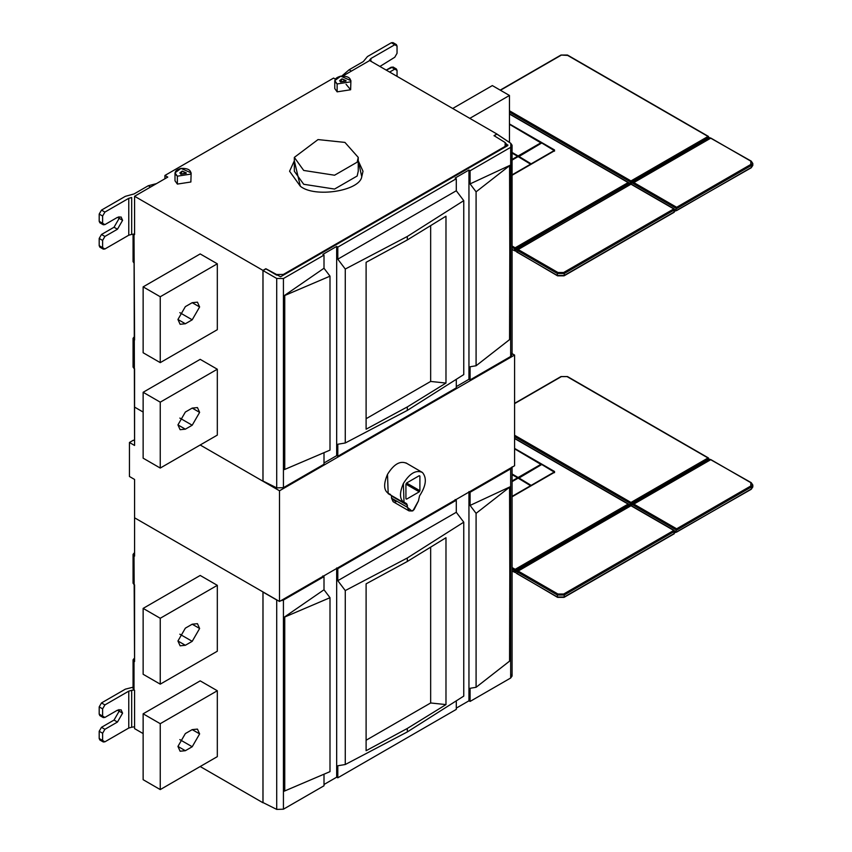 <?xml version="1.0" encoding="UTF-8"?>
<svg xmlns="http://www.w3.org/2000/svg" width="852" height="852" viewBox="0 0 852 852"><rect width="100%" height="100%" fill="white"/><g stroke="black" fill="none" stroke-linecap="round" stroke-linejoin="round"><path stroke-width="1.28" d="M303.695 170.443L294.334 157.396L318.02 139.579L344.932 142.412L358.245 157.396L357.158 162.178L334.559 175.224L303.695 170.443M294.334 157.396L294.334 171.241L303.695 184.277L334.559 189.059L357.158 176.013L358.245 171.241L358.245 157.396M492.339 85.583L509.453 95.467L509.453 142.444L509.453 95.467L469.793 118.364L509.453 95.467L492.339 85.583L452.678 108.481L492.339 85.583M133.764 234.14L134.573 234.619L134.573 196.269L262.959 270.393L262.959 481.231L279.509 490.784L279.509 601.469L262.959 591.916L262.959 802.754L200.188 766.523L262.959 802.754L262.959 591.916L279.509 601.469L279.509 490.784L262.959 481.231L262.959 270.393L265.856 268.721L276.602 274.514L283.333 274.45L505.055 146.427L505.055 147.162L505.172 142.55L494.043 135.66L505.172 142.55L506.471 144.446L505.055 146.427L283.333 274.45L283.333 275.175L280.574 276.762L265.856 268.902L280.574 276.762L507.813 145.575L507.835 144.904L507.835 145.564L506.397 143.956L507.813 145.575L507.835 144.904M300.33 186.226C314.537 198.026 359.672 191.05 361.759 176.726L363.005 171.241L358.245 160.794L361.759 176.726C359.672 191.05 314.537 198.026 300.33 186.226L294.334 160.794L289.573 171.241L300.33 186.226M180.794 174.202L186.3 172.881L182.243 171.082L179.847 172.881L180.794 174.202L182.243 171.082L186.194 173.361L180.794 174.202M175.001 172.881L175.001 180.794L177.365 184.085L177.365 176.183L190.869 174.085C191.221 170.08 187.919 168.185 180.986 168.387C174.809 170.208 173.606 172.807 177.365 176.183L175.001 172.881L180.986 168.387L191.146 172.881L190.869 174.085L177.365 176.183L177.365 184.085L190.869 181.998L191.146 172.881M340.555 81.962L346.072 80.642L342.003 78.842L339.618 80.642L340.555 81.962L342.003 78.842L345.955 81.121L340.555 81.962M334.772 80.642L334.772 88.555L337.136 91.846L337.136 83.943L350.63 81.845C350.981 77.841 347.691 75.945 340.757 76.147C334.57 77.969 333.366 80.567 337.136 83.943L334.772 80.642L340.757 76.147L350.907 80.642L350.63 81.845L337.136 83.943L337.136 91.846L350.63 89.758L350.907 80.642M396.382 44.581L392.953 42.6L391.345 42.76L367.478 56.541L363.303 61.578L349.118 69.768L351.397 71.089L349.118 69.768L341.822 76.02L349.118 69.768L363.303 61.578L367.478 56.541L391.345 42.76L394.764 44.741L370.908 58.511L370.908 61.269L370.908 58.511L369.512 60.194L370.908 58.511L394.764 44.741L396.382 44.581L397.043 46.051L397.043 53.303L394.764 57.254L379.907 66.467L394.764 57.254L397.043 53.303L397.043 46.051L393.624 44.08M396.382 68.959L397.043 70.428L394.764 69.118L389.63 72.079L394.764 69.118L396.382 68.959L392.953 66.978L386.201 70.098L391.345 67.138L393.624 68.458M397.043 70.428L397.043 76.361L397.043 70.428M333.601 78.075L335.262 79.034L333.601 78.075L164.926 175.448L164.926 178.75L164.926 175.448L333.601 78.075L164.926 175.448L167.78 177.099L164.926 175.448L333.601 78.075M179.836 418.087L192.201 425.223L199.624 412.379L197.451 407.575L192.201 408.097L185.353 412.048L177.94 424.892L180.113 429.696L185.353 429.184L177.94 424.903L185.353 429.184L192.201 425.223L179.836 418.087M143.136 392.282L143.136 458.174L160.251 468.057L160.251 402.165L143.136 392.282L160.251 402.165L217.313 369.225L200.188 359.342L143.136 392.282L200.188 359.342L217.313 369.225L160.251 402.165L160.251 468.057L217.313 435.106L217.313 369.225L217.313 435.106L160.251 468.057L143.136 458.174L143.136 392.282M192.201 425.223L185.353 429.184L177.94 424.892L185.353 412.048L192.201 408.097L199.624 412.379L192.201 425.223M179.836 312.663L192.201 319.809L199.624 306.965L197.451 302.162L192.201 302.684L185.353 306.635L177.94 319.479L180.113 324.282L185.353 323.76L177.94 319.479L185.353 323.76L192.201 319.809L179.836 312.663M143.136 286.868L143.136 352.749L160.251 362.632L160.251 296.752L143.136 286.868L160.251 296.752L217.313 263.8L200.188 253.928L143.136 286.868L200.188 253.928L217.313 263.8L160.251 296.752L160.251 362.632L217.313 329.692L217.313 263.8L217.313 329.692L160.251 362.632L143.136 352.749L143.136 286.868M192.201 319.809L185.353 323.76L177.94 319.479L185.353 306.635L192.201 302.684L199.624 306.965L192.201 319.809M179.836 739.611L192.201 746.757L199.624 733.902L197.451 729.099L192.201 729.621L185.353 733.572L177.94 746.427L180.113 751.23L185.353 750.708L177.94 746.427L185.353 750.708L192.201 746.757L179.836 739.611M143.136 713.806L143.136 779.697L160.251 789.58L160.251 723.689L143.136 713.806L160.251 723.689L217.313 690.748L200.188 680.865L143.136 713.806L200.188 680.865L217.313 690.748L160.251 723.689L160.251 789.58L217.313 756.64L217.313 690.748L217.313 756.64L160.251 789.58L143.136 779.697L143.136 713.806M192.201 746.757L185.353 750.708L177.94 746.427L185.353 733.572L192.201 729.621L199.624 733.902L192.201 746.757M179.836 634.197L192.201 641.332L199.624 628.488L197.451 623.685L192.201 624.207L185.353 628.158L177.94 641.002L180.113 645.805L185.353 645.283L177.94 641.002L185.353 645.283L192.201 641.332L179.836 634.197M143.136 608.392L143.136 674.273L160.251 684.156L160.251 618.275L143.136 608.392L160.251 618.275L217.313 585.335L200.188 575.451L143.136 608.392L200.188 575.451L217.313 585.335L160.251 618.275L160.251 684.156L217.313 651.216L217.313 585.335L217.313 651.216L160.251 684.156L143.136 674.273L143.136 608.392M192.201 641.332L185.353 645.283L177.94 641.002L185.353 628.158L192.201 624.207L199.624 628.488L192.201 641.332M395.946 501.828L391.515 498.132L391.473 495.544L407.373 505.183L391.515 496.024L391.515 498.132L407.373 507.291L407.373 505.183L406.297 503.564L404.029 502.797L403.379 483.499C409.727 473.265 416.085 469.601 422.443 472.487C427.086 478.068 426.106 485.874 419.525 495.928L418.449 500.901L414.008 509.73L411.814 510.987L408.992 510.87L407.373 507.291L391.515 498.132L393.134 501.711L408.992 510.87M402.112 501.051L406.702 503.702L407.373 507.291L411.814 510.987L412.911 510.817L418.449 500.901L419.525 495.928C426.106 485.874 427.086 478.068 422.443 472.487C416.085 469.601 409.727 473.265 403.379 483.499C398.736 494.426 399.705 501.114 406.297 503.564M405.925 462.892L422.443 472.487M390.429 494.405C383.847 491.955 382.878 485.267 387.511 474.34C393.869 464.106 400.227 460.442 406.574 463.328C400.227 460.442 393.869 464.106 387.511 474.34L388.171 493.638L404.029 502.797M419.248 491.828L406.574 499.144L405.925 498.771L405.925 484.138L406.574 483.02L419.248 475.704L419.898 476.076L419.898 490.709L419.248 491.828L405.925 484.138L419.248 491.828L419.898 490.709L406.574 483.02L419.898 490.709L419.898 476.076L419.248 475.704L419.898 476.076L419.248 475.704L406.574 483.02L405.925 484.138L405.925 498.771L406.574 499.144L419.248 491.828M419.898 476.076L419.248 475.704M405.925 498.771L406.574 499.144M134.573 661.567L134.573 584.866L134.009 584.547L134.009 555.813L133.061 554.418L134.009 553.182L134.573 556.143L134.573 479.452L129.44 476.492L129.44 442.486L134.573 445.458L134.009 234.289L134.573 340.033L133.061 338.308L134.009 337.072L134.009 368.437L134.573 368.767L134.573 445.458L129.44 442.486L133.434 440.186L134.573 440.846L133.434 440.186L129.44 442.486L129.44 476.492L134.573 479.452L134.573 556.143L134.009 555.813L134.573 661.567L133.061 659.831L134.009 658.596L134.573 661.567M101.484 739.834L99.194 738.514L99.194 731.272L101.484 727.32L114.03 720.068L119.174 711.175L118.95 709.578L119.174 711.175L114.03 720.068L117.459 722.049L104.902 729.291L117.459 722.049L114.03 720.068L101.484 727.32L104.902 729.291L102.623 733.242L104.902 729.291L101.484 727.32L99.194 731.272L102.623 733.242L102.623 740.494L99.194 738.514L102.623 740.494L102.623 733.242L99.194 731.272L99.194 738.514L99.865 739.994L103.294 741.975L102.623 740.494L104.902 741.815L128.769 728.034L131.677 727.235L131.677 690.333L128.769 691.142L128.769 728.034L128.769 691.142L104.902 704.913L101.484 702.943L99.194 706.894L99.194 714.136L99.865 715.616L103.294 717.597L102.623 716.117L99.194 714.136L102.623 716.117L102.623 708.864L99.194 706.894L102.623 708.864L104.902 704.913L102.623 708.864L102.623 716.117L104.902 717.437L103.294 717.597M117.459 722.049L122.592 713.156L121.09 709.822L117.459 710.185L104.902 717.437L117.459 710.185L122.592 713.156L117.459 722.049M101.484 715.456L99.194 714.136L99.194 706.894L101.484 702.943L104.902 704.913L128.769 691.142L131.677 690.333L131.677 727.235L128.769 728.034L104.902 741.815L103.294 741.975M101.484 702.943L125.34 689.162L101.484 702.943M131.677 690.333L134.083 690.003L131.677 690.333M133.061 687.202L125.34 689.162L133.061 687.202M134.573 690.29L134.009 689.96L134.009 661.237L134.009 689.96L134.573 690.29L134.573 728.63L143.136 733.572L134.573 728.63L134.573 690.29M133.061 688.554L134.009 689.96M134.573 658.266L134.009 658.596L134.573 658.266M133.061 583.141L134.009 584.547M134.573 552.852L134.009 553.182L134.573 552.852M101.484 247.005L99.194 245.685L99.194 238.443L101.484 234.492L114.03 227.239L119.174 218.346L118.95 216.749L119.174 218.346L114.03 227.239L117.459 229.22L104.902 236.462L117.459 229.22L114.03 227.239L101.484 234.492L104.902 236.462L102.623 240.413L104.902 236.462L101.484 234.492L99.194 238.443L102.623 240.413L102.623 247.666L99.194 245.685L102.623 247.666L102.623 240.413L99.194 238.443L99.194 245.685L99.865 247.165L103.294 249.146L102.623 247.666L104.902 248.986L128.769 235.205L128.769 198.314L104.902 212.084L101.484 210.114L99.194 214.065L99.194 221.307L99.865 222.787L103.294 224.768L102.623 223.288L99.194 221.307L102.623 223.288L102.623 216.035L99.194 214.065L102.623 216.035L104.902 212.084L102.623 216.035L102.623 223.288L104.902 224.608L103.294 224.768M117.459 229.22L122.592 220.317L121.09 216.994L117.459 217.356L104.902 224.608L117.459 217.356L122.592 220.317L117.459 229.22M101.484 222.628L99.194 221.307L99.194 214.065L101.484 210.114L104.902 212.084L128.769 198.314L128.769 235.205L104.902 248.986L103.294 249.146M101.484 210.114L125.34 196.333L134.083 193.926L148.269 185.736L156.502 183.617L148.269 185.736L150.548 187.046L148.269 185.736L134.083 193.926L125.34 196.333L101.484 210.114M131.677 197.504L128.769 198.314L131.677 197.504L131.677 234.406L131.677 197.504M128.769 235.205L131.677 234.406L128.769 235.205M134.573 233.959L131.677 234.406L134.573 233.959M507.813 145.575L283.333 275.175L283.333 274.45L276.602 274.514L276.602 275.111L265.856 268.721L262.959 270.393L134.573 196.269L167.78 177.099L134.573 196.269L134.573 234.619L134.009 234.289M133.061 261.617L134.009 263.012M134.573 336.742L134.009 337.072L134.573 336.742M133.061 367.031L134.009 368.437M131.677 727.235L134.573 726.788L131.677 727.235M342.919 75.988L369.661 60.545L342.919 75.988M494.043 135.66L496.897 134.009L369.661 60.545L496.897 134.009L494.043 135.66M346.072 84.284L350.63 89.758L337.136 91.846L337.136 85.253M190.869 181.998L177.365 184.085L177.365 177.493M510.785 352.728L510.667 356.477L470.091 379.907L468.951 379.289L456.289 386.606L468.951 379.289L468.951 170.049L470.091 170.762L468.951 170.049L468.951 379.289L470.091 379.907L470.091 366.765L476.087 365.764L476.087 191.828L470.091 183.894L470.091 170.762L510.667 147.332L470.091 170.762L470.091 183.894L510.028 165.309L470.091 183.894L476.087 191.828L509.56 165.693L476.087 191.828L476.087 365.764L509.56 339.639L510.028 165.309L510.028 339.245L509.56 165.693L510.028 339.245L476.087 365.764L470.091 366.765L470.091 379.907L510.667 356.477L510.785 143.317L496.897 134.147L494.043 135.787L496.897 134.009L510.785 143.317L512.084 145.234L510.667 147.332L510.667 356.477L512.084 354.464M468.951 170.049L455.149 178.025L456.289 178.728L337.807 247.133L337.807 259.168L456.289 190.763L456.289 178.728L456.289 190.763L337.807 259.168L345.273 269.04L345.273 442.987L337.807 444.243L337.807 456.278L456.289 387.873L456.289 379.726L456.289 387.873L337.807 456.278L337.807 444.243L345.273 442.987L407.32 410.408L345.273 442.987L345.273 269.04L407.32 236.462L345.273 269.04L337.807 259.168L337.807 247.133L336.668 246.43L336.668 455.66L337.807 456.278L336.668 455.66L336.668 246.43L337.807 247.133L456.289 178.728L455.149 178.025L468.951 170.049M366.104 262.32L366.104 429.195L407.32 406.915L445.979 383.07L445.979 216.206L407.32 239.945L366.104 262.32L407.32 239.945L407.32 236.462L407.32 239.945L445.979 216.206L445.979 383.07L430.654 381.44L445.979 383.07L407.32 406.915L366.104 429.195L366.104 262.32M430.654 225.972L430.654 381.44L430.654 225.972M366.104 418.715L430.654 381.44L366.104 418.715M463.754 374.582L407.32 410.408L407.32 406.915L407.32 410.408L463.754 374.582L463.754 200.646L407.32 236.462L463.754 200.646L456.289 190.763L463.754 200.646L463.754 374.582M265.856 268.902L263.002 270.553L276.708 278.466L283.428 278.529L324.005 255.099L322.855 254.397L336.668 246.43L322.855 254.397L324.005 255.099L324.005 268.242L284.067 295.761L284.408 469.569L284.067 295.761L324.005 268.242L330.001 276.165L284.749 295.495L284.749 469.431L330.001 450.112L330.001 276.165L324.005 268.242L324.005 255.099L283.428 278.529L283.428 487.674L324.005 464.255L324.005 452.817L324.005 464.255L283.428 487.674L283.428 278.529L276.708 278.466L276.708 487.877L283.428 487.674L276.708 487.877L276.708 278.466L263.002 270.553L263.002 481.029L276.708 487.877L263.002 481.029L263.002 270.553L265.856 268.902M324.005 462.977L336.668 455.66L324.005 462.977M330.001 450.112L284.408 469.569L284.408 295.623L330.001 276.165L330.001 450.112M200.188 444.989L279.509 490.784L514.587 355.06L512.084 353.612L514.587 355.06L279.509 490.784L514.587 355.06L514.587 465.746L514.587 355.06L512.084 353.612M134.573 517.803L279.509 601.469L514.587 465.746M510.785 674.251L510.667 678.011L470.091 701.43L468.951 700.813L456.289 708.129L468.951 700.813L468.951 491.583L470.091 492.286L468.951 491.583L468.951 700.813L470.091 701.43L470.091 688.288L476.087 687.287L476.087 513.351L470.091 505.417L470.091 492.286L510.667 468.856L510.667 678.011L510.667 468.856L512.041 467.215L510.667 468.856L470.091 492.286L470.091 505.417L510.028 486.833L470.091 505.417L476.087 513.351L509.56 487.227L476.087 513.351L476.087 687.287L509.56 661.163L510.028 486.833L510.028 660.769L509.56 487.227L510.028 660.769L476.087 687.287L470.091 688.288L470.091 701.43L510.667 678.011L512.084 675.998M456.289 512.286L456.289 500.252L337.807 568.657L337.807 580.691L456.289 512.286L337.807 580.691L345.273 590.574L345.273 764.51L337.807 765.767L337.807 777.801L456.289 709.396L456.289 701.249L456.289 709.396L337.807 777.801L337.807 765.767L345.273 764.51L407.32 731.932L345.273 764.51L345.273 590.574L407.32 557.985L345.273 590.574L337.807 580.691L337.807 568.657L336.668 567.954L336.668 777.194L337.807 777.801L336.668 777.194L336.668 567.954L337.807 568.657L456.289 500.252L456.289 512.286L463.754 522.169L407.32 557.985L407.32 561.479L366.104 583.844L366.104 750.718L407.32 728.449L445.979 704.593L445.979 537.729L407.32 561.479L407.32 557.985L463.754 522.169L456.289 512.286M430.654 547.495L430.654 702.975L445.979 704.593L430.654 702.975L430.654 547.495M366.104 740.239L430.654 702.975L366.104 740.239M463.754 696.105L407.32 731.932L407.32 728.449L366.104 750.718L366.104 583.844L407.32 561.479L445.979 537.729L445.979 704.593L407.32 728.449L407.32 731.932L463.754 696.105L463.754 522.169L463.754 696.105M455.149 499.549L456.289 500.252L455.149 499.549M276.708 599.989L276.708 809.4L276.708 599.989L263.002 592.076L277.72 600.447M280.638 600.82L283.428 600.053L324.005 576.634L322.855 575.92L324.005 576.634L324.005 589.765L284.067 617.285L284.067 791.22L284.067 617.285L324.005 589.765L330.001 597.699L284.749 617.018L284.749 790.954L330.001 771.635L330.001 597.699L324.005 589.765L324.005 576.634L283.428 600.053L283.428 809.198L324.005 785.778L324.005 774.351L324.005 785.778L283.428 809.198L283.428 600.053M324.005 784.5L336.668 777.194L324.005 784.5M330.001 771.635L284.408 791.093L284.408 617.146L330.001 597.699L330.001 771.635M276.708 809.4L283.428 809.198L276.708 809.4L263.002 802.552L276.708 809.4M263.002 592.076L263.002 802.552L263.002 592.076M676.637 532.095L676.062 531.765L677.202 531.765L676.637 532.095L676.062 531.765L677.202 531.765L676.637 532.095L751.379 488.942L676.637 532.095L674.358 532.266L673.783 533.746L674.358 532.756L676.637 532.095M517.441 571.298L630.991 505.747L518.016 570.968L557.953 594.025L563.662 594.025L673.783 530.455L630.991 505.747L674.358 530.775L674.358 531.435L564.226 595.015L563.662 594.025L673.783 530.455L674.358 532.095L674.358 531.435L564.226 595.015L564.226 596.996L674.358 533.416L564.226 596.996L564.226 595.015L557.378 595.015L564.226 595.015L563.662 594.025L557.953 594.025L557.378 595.015L557.953 594.025L518.016 570.968L517.441 571.958L518.016 570.968L517.441 571.958L517.441 571.298L516.866 571.628L517.441 571.298L517.441 571.958L514.587 570.968L514.587 570.308L515.726 570.808L629.277 505.247L630.991 505.747L629.277 505.247L708.587 459.462L708.023 457.971L567.081 376.605L561.372 376.605L514.587 403.624L561.372 376.605L567.081 376.605L708.023 457.971L630.991 502.446L708.023 457.971L708.587 458.962L630.991 503.766L630.991 502.446L514.587 435.244L630.991 502.446L630.991 503.766L708.587 458.962L629.277 505.247L632.695 504.757L710.302 459.952M515.726 570.808L514.587 570.968L512.084 568.859L514.587 570.308L515.162 569.317L628.137 504.096L515.162 569.317L514.587 570.308L515.726 570.308L515.162 569.317L515.726 570.308L629.277 504.757L628.137 504.096L629.277 505.247L515.726 570.808L630.991 503.766L514.587 436.565L630.991 503.766L629.277 505.247L632.695 504.757L676.062 529.795L676.637 528.804L633.845 504.096L632.695 504.757L676.062 529.795L677.202 529.795L676.637 530.125L676.062 529.795L676.637 528.804L750.814 485.981L750.814 482.679L710.866 459.622L633.845 504.096L676.637 528.804L677.202 529.795L676.062 529.795L676.637 530.125L677.202 529.795L676.637 528.804L750.814 485.981L751.379 486.961L677.202 529.795L751.379 486.961L751.379 488.942L750.814 482.679L752.806 484.99L751.379 486.961L752.806 484.99L751.379 483.009M711.441 459.952L750.814 482.679M708.587 458.962L710.866 459.622L708.587 458.962L708.587 458.301L708.587 459.462M708.587 458.301L708.023 457.971L708.587 458.301M567.656 376.935L567.081 376.605M560.808 376.935L561.372 376.605M512.084 480.965L517.558 477.812L512.084 474.649L517.558 477.812L512.084 480.965M517.558 478.206L512.084 481.359L517.558 478.206M518.122 478.132L530.902 485.906L518.122 478.132L512.084 481.625L518.122 478.132M512.084 496.386L530.902 485.512L512.084 496.386M518.698 478.206L541.744 464.5L518.698 477.812L531.478 485.587L518.698 478.206M554.183 472.466L531.478 485.182L554.183 472.072L541.744 464.5L554.183 471.678L554.183 472.466L554.535 471.486L514.587 448.418L554.194 471.678M514.587 448.823L541.18 464.564L518.122 477.876L541.18 464.564L518.122 477.876L512.084 473.989L518.122 477.482L541.18 464.17L514.587 448.823M512.084 474.383L518.122 477.876L512.084 474.383M541.18 464.17L541.744 464.5L541.18 464.17M554.535 472.668L554.535 471.88L554.535 472.668M554.535 472.274L512.084 496.78L554.535 472.274L554.535 471.486M674.358 531.275L674.358 532.095L676.637 530.125L674.358 532.095L674.358 531.275M557.953 597.327L517.441 573.939L518.016 574.259L517.441 573.279L517.441 573.939L516.866 573.609L514.587 571.628L515.726 571.788L514.587 571.628L514.587 572.288L515.726 572.288L514.587 572.288L515.726 572.288L514.587 572.288L514.587 571.628L516.866 573.609L557.953 597.327L563.662 597.327M673.783 533.746L674.358 532.756M676.232 532.138L751.219 489.314L752.806 486.961L751.379 488.942L752.806 486.961L752.806 484.99L751.219 482.647L710.472 459.579L633.025 504.288M750.814 489.272L751.379 488.942M628.137 504.096L514.587 438.535L628.137 504.096M515.162 569.317L512.084 567.549L515.162 569.317M557.378 596.996L564.226 596.996L557.378 596.996L557.378 595.015L517.441 571.958L557.378 595.015L557.378 596.996M514.587 572.288L512.084 570.84L514.587 572.288M514.587 570.968L517.441 571.958M676.637 210.572L676.062 210.242L677.202 210.242L676.637 210.572L676.062 210.242L677.202 210.242L676.637 210.572L751.379 167.418L676.637 210.572L674.358 210.732L673.783 212.223L674.358 211.232L676.637 210.572M517.441 249.774L630.991 184.213L518.016 249.444L557.953 272.502L563.662 272.502L673.783 208.921L630.991 184.213L674.358 209.251L674.358 209.911L564.226 273.492L563.662 272.502L673.783 208.921L674.358 210.572L674.358 209.911L564.226 273.492L564.226 275.473L674.358 211.892L564.226 275.473L564.226 273.492L557.378 273.492L564.226 273.492L563.662 272.502L557.953 272.502L557.378 273.492L557.953 272.502L518.016 249.444L517.441 250.435L518.016 249.444L517.441 250.435L517.441 249.774L516.866 250.105L517.441 249.774L517.441 250.435L514.587 249.444L514.587 248.784L515.726 248.784L629.277 183.233L630.991 184.213L629.277 183.723L633.845 182.573L676.637 207.281L677.202 208.261L676.637 208.591L676.062 208.261L677.202 208.261L676.062 208.261L676.637 207.281L676.062 208.261L632.695 183.233L676.637 208.591L677.202 208.261L676.637 207.281L633.845 182.573L629.277 183.723L708.587 137.928L629.277 183.723L630.991 182.243L509.453 112.07L630.991 182.243L630.991 180.922L630.991 182.243L708.587 137.438L708.587 136.778L708.023 136.448L630.991 180.922L509.453 110.76L630.991 180.922L708.023 136.448L567.081 55.082L708.023 136.448L708.587 137.438L708.587 136.778L708.587 137.438L710.866 138.099L633.845 182.573L710.866 138.099L750.814 161.156L750.814 164.447L676.637 207.281L750.814 164.447L751.379 165.437L677.202 208.261L751.379 165.437L751.379 167.418L750.814 161.156L710.866 138.099L710.302 138.429L711.441 138.429M509.453 124.328L541.18 143.04L518.122 156.353L541.18 143.04L518.122 156.353L512.084 152.465L518.122 155.948L541.18 142.646L509.453 124.328M512.084 152.859L518.122 156.353L512.084 152.859M518.698 156.672L541.744 142.976L518.698 156.278L531.478 164.053L518.698 156.672M554.183 150.942L531.478 163.659L554.183 150.548L541.744 142.976L554.183 150.154L554.183 150.942L554.535 149.952L509.453 123.934L554.194 150.154M518.122 156.608L530.902 164.383L518.122 156.608L512.084 160.101L518.122 156.608M512.084 174.862L530.902 163.989L512.084 174.862M512.084 159.441L517.558 156.278L512.084 153.126L517.558 156.278L512.084 159.441M517.558 156.672L512.084 159.835L517.558 156.672M541.18 142.646L541.744 142.976L541.18 142.646M554.535 151.145L554.535 150.357L554.535 151.145M554.535 150.751L512.084 175.256L554.535 150.751L554.535 149.952M560.808 55.412L500.443 90.269L561.372 55.082L567.656 55.412M674.358 209.752L674.358 210.572L676.637 208.591L674.358 210.572L674.358 209.752M710.302 138.429L710.866 138.099L708.587 137.438L708.023 136.448L708.587 137.438L515.726 249.285L629.277 183.233L509.453 114.051L629.277 183.233L515.726 248.784L514.587 248.784L515.162 247.794L515.726 248.784L515.162 247.794L628.137 182.573L515.162 247.794L512.084 246.026L515.162 247.794L514.587 249.444L516.866 250.105L557.378 273.492L517.441 250.435M557.953 275.803L517.441 252.405L518.016 252.735L517.441 251.745L517.441 252.405L516.866 252.075L514.587 250.105L515.726 250.264L514.587 250.105L514.587 250.765L515.726 250.765L514.587 250.765L515.726 250.765L514.587 250.765L514.587 250.105L516.866 252.075L557.953 275.803L563.662 275.803M673.783 212.223L674.358 211.232M751.379 161.486L752.806 163.467L750.814 161.156M633.025 182.765L710.472 138.056L751.219 161.113L752.806 163.467L751.379 165.437L752.806 163.467L752.806 165.437L751.219 167.791L676.232 210.614M750.814 167.748L751.379 167.418M567.081 55.082L561.372 55.082M557.378 275.473L564.226 275.473L557.378 275.473L557.378 273.492L557.378 275.473M515.726 249.285L514.587 249.444M514.587 250.765L512.084 249.316L514.587 250.765M512.084 247.336L514.587 248.784L512.084 247.336M283.333 275.175L283.333 274.45L505.055 146.427L505.055 147.162L283.333 275.175M164.926 178.75L164.926 175.448L164.926 178.75M134.573 407.107L143.136 412.048M129.44 476.492L129.44 442.486L133.434 440.186M506.471 144.457L506.471 146.342M133.061 659.917L133.061 688.64M133.061 554.492L133.061 583.226M133.061 234.257L133.061 261.702M133.061 338.393L133.061 367.116M512.084 145.319L512.084 354.538M512.084 466.843L512.084 676.062M517.207 571.628L630.981 505.47L674.188 530.413L674.592 531.659M514.587 403.347L560.978 376.563L567.485 376.563L708.417 457.939L708.821 459.185M674.592 532.532L674.188 533.789L564.067 597.358L557.549 597.358L517.207 573.609M628.946 504.288L514.587 438.269M515.694 572.587L512.084 571.117M517.207 250.105L630.981 183.947L674.188 208.889L674.592 210.135M708.821 137.662L708.417 136.405L567.485 55.039L560.978 55.039L500.199 90.131M674.592 211.008L674.188 212.255L564.067 275.835L557.549 275.835L517.207 252.075M628.946 182.765L509.453 113.774M515.694 251.052L512.084 249.583"/></g></svg>
